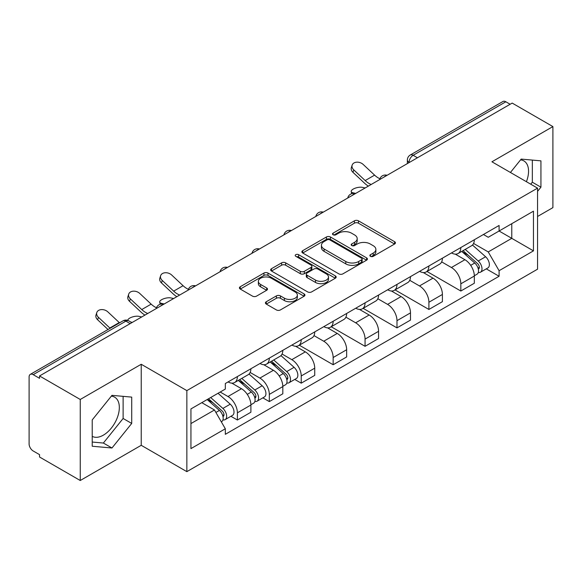 <?xml version="1.0" encoding="UTF-8"?>
<svg xmlns="http://www.w3.org/2000/svg" width="582" height="582" viewBox="0 0 582 582"><rect width="100%" height="100%" fill="white"/><g stroke="black" fill="none" stroke-linecap="round" stroke-linejoin="round"><path stroke-width="0.87" d="M370.443 256.327A1.986 1.149 0 0 0 373.258 256.327L394.596 244.011A2.837 1.637 0 0 0 395.425 242.847A2.837 1.637 0 0 0 394.596 241.69L358.447 220.818A2.837 1.637 0 0 0 354.431 220.818L333.093 233.135A1.986 1.149 0 0 0 332.511 233.949A1.986 1.149 0 0 0 333.093 234.764A1.986 1.149 0 0 0 335.901 234.764L338.666 233.164A9.086 5.245 0 0 1 351.513 233.164L354.533 234.91A9.086 5.245 0 0 1 357.195 238.62A9.086 5.245 0 0 1 354.533 242.33L351.768 243.923A1.986 1.149 0 0 0 351.186 244.731A1.986 1.149 0 0 0 351.768 245.546A1.986 1.149 0 0 0 354.576 245.546L357.341 243.953A9.086 5.245 0 0 1 370.196 243.953L373.208 245.691A9.086 5.245 0 0 1 375.87 249.402A9.086 5.245 0 0 1 373.208 253.112L370.443 254.705A1.986 1.149 0 0 0 369.861 255.52A1.986 1.149 0 0 0 370.443 256.327L370.443 254.705M520.548 159.89A22.567 13.03 -60 0 1 523.88 160.908A22.567 13.03 -60 0 1 526.412 181.7M111.329 396.146A22.567 13.03 -60 0 1 114.661 397.171A22.567 13.03 -60 0 1 118.117 415.257A22.567 13.03 -60 0 1 103.37 435.147A22.567 13.03 -60 0 1 92.225 436.34M266.258 301.752A2.837 1.637 0 0 0 265.428 302.909A2.837 1.637 0 0 0 266.258 304.073L276.406 309.93A2.837 1.637 0 0 0 280.422 309.93L304.117 296.245A2.837 1.637 0 0 0 304.953 295.089A2.837 1.637 0 0 0 304.117 293.925L267.967 273.053A2.837 1.637 0 0 0 263.952 273.053L240.25 286.737A2.837 1.637 0 0 0 239.42 287.894A2.837 1.637 0 0 0 240.25 289.058L252.501 296.129A2.837 1.637 0 0 0 256.524 296.129L266.665 290.273A2.837 1.637 0 0 0 267.494 289.116A2.837 1.637 0 0 0 266.665 287.952L260.591 284.445A7.595 4.387 0 0 1 258.364 281.346A7.595 4.387 0 0 1 263.049 277.294A7.595 4.387 0 0 1 271.336 278.247L295.132 291.982A7.595 4.387 0 0 1 297.358 295.089A7.595 4.387 0 0 1 292.666 299.141A7.595 4.387 0 0 1 284.387 298.188L280.422 295.896A2.837 1.637 0 0 0 276.406 295.896L266.258 301.752L266.258 304.073M186.851 390.609L141.23 364.267L80.251 399.47L39.532 375.957L512.182 103.079L552.9 126.585L491.928 161.789L537.557 188.132L186.851 390.609L186.851 471.646L537.557 269.175L537.557 188.132M338.862 273.867A2.837 1.637 0 0 0 342.878 273.867L366.58 260.183A2.837 1.637 0 0 0 367.409 259.026A2.837 1.637 0 0 0 366.58 257.862L330.43 236.99A2.837 1.637 0 0 0 326.415 236.99L302.713 250.675A2.837 1.637 0 0 0 301.883 251.839A2.837 1.637 0 0 0 302.713 252.995L338.862 273.867M296.58 256.757A1.986 1.149 0 0 1 298.595 257.04L298.595 254.676L335.348 275.897A2.837 1.637 0 0 1 336.185 277.054A2.837 1.637 0 0 1 335.348 278.218L311.654 291.895A2.837 1.637 0 0 1 307.631 291.895L271.481 271.023L271.481 268.709A2.837 1.637 0 0 0 270.652 269.866A2.837 1.637 0 0 0 271.481 271.023M271.481 268.709L281.623 262.853A2.837 1.637 0 0 1 285.646 262.853L300.305 271.314A2.837 1.637 0 0 0 304.321 271.314L311.05 267.429A2.837 1.637 0 0 0 311.879 266.272A2.837 1.637 0 0 0 311.05 265.116L295.787 256.298A1.986 1.149 0 0 1 295.205 255.491A1.986 1.149 0 0 1 296.427 254.429A1.986 1.149 0 0 1 298.595 254.676M80.251 399.47L80.251 480.506L39.532 457.001L39.532 454.637L33.196 450.977M537.557 216.482L552.9 207.629L552.9 126.585M80.251 480.506L141.23 445.303L186.851 471.646M33.189 374.663A5.784 3.339 -120 0 0 30.3 374.372A5.784 3.339 -120 0 0 29.1 377.027L29.1 443.884A5.784 3.339 -120 0 0 33.189 450.977M39.532 375.957L39.532 378.322L33.196 374.663L125.879 321.148L130.179 323.628M417.447 157.773L413.155 155.292A5.784 3.339 60 0 0 410.259 155.008L502.95 101.494A5.784 3.339 60 0 1 505.838 101.777L413.155 155.292A5.784 3.339 120 0 0 409.059 162.378L409.059 162.618M510.138 104.258L505.838 101.777M460.828 247.554A13.313 7.682 60 0 1 458.07 253.526L471.573 245.735A13.313 7.682 -120 0 0 474.33 239.755M441.658 261.885L451.414 267.516A13.313 7.682 60 0 1 460.828 283.82L474.33 276.021A13.313 7.682 -120 0 0 464.916 259.718L455.255 254.138M474.33 276.021L474.33 283.23L460.828 291.029L426.977 271.481M458.07 253.526A13.313 7.682 60 0 1 451.516 252.93M460.828 283.82L460.828 291.029M428.905 265.981A13.313 7.682 60 0 1 426.148 271.954L439.657 264.163A13.313 7.682 -120 0 0 442.407 258.182M395.054 289.909L428.905 309.457L442.407 301.658L442.407 294.448A13.313 7.682 -120 0 0 433.001 278.152L423.332 272.565M426.148 271.954A13.313 7.682 60 0 1 419.6 271.358M409.743 280.313L419.491 285.944A13.313 7.682 60 0 1 428.905 302.247L428.905 309.457M396.989 284.409A13.313 7.682 60 0 1 394.232 290.382L407.735 282.59A13.313 7.682 -120 0 0 410.492 276.61M363.139 308.336L396.989 327.884L410.492 320.085L410.492 312.876A13.313 7.682 -120 0 0 401.078 296.58L391.417 291M394.232 290.382A13.313 7.682 60 0 1 387.677 289.785M377.82 298.741L387.576 304.371A13.313 7.682 60 0 1 396.989 320.675L396.989 327.884M365.067 302.836A13.313 7.682 60 0 1 362.31 308.816L375.819 301.018A13.313 7.682 -120 0 0 378.569 295.045M331.216 326.764L365.067 346.312L378.569 338.513L378.569 331.311A13.313 7.682 -120 0 0 369.163 315.007L359.494 309.428M362.31 308.816A13.313 7.682 60 0 1 355.762 308.213M369.163 315.007L355.66 322.799A13.313 7.682 60 0 1 365.067 339.102L365.067 346.312M345.904 317.168L355.653 322.799M333.151 321.264A13.313 7.682 60 0 1 330.394 327.244L343.897 319.445A13.313 7.682 -120 0 0 346.654 313.472M299.301 345.191L333.151 364.739L346.654 356.941L346.654 349.738A13.313 7.682 -120 0 0 337.24 333.435L327.579 327.855M330.394 327.244A13.313 7.682 60 0 1 323.839 326.64M313.982 335.603L323.738 341.234A13.313 7.682 60 0 1 333.151 357.53L333.151 364.739M301.229 339.692A13.313 7.682 60 0 1 298.471 345.672L311.981 337.873A13.313 7.682 -120 0 0 314.731 331.9M294.754 379.428L301.229 383.167L314.731 375.368L314.731 368.166A13.313 7.682 -120 0 0 305.324 351.863L295.656 346.283M298.471 345.672A13.313 7.682 60 0 1 291.924 345.068M282.066 354.031L291.815 359.661A13.313 7.682 60 0 1 301.229 375.957L301.229 383.167M269.313 358.126A13.313 7.682 60 0 1 266.556 364.099L280.058 356.3A13.313 7.682 -120 0 0 282.816 350.328M262.838 397.855L269.313 401.595L282.816 393.796L282.816 386.594A13.313 7.682 -120 0 0 273.402 370.29L263.741 364.71M266.556 364.099A13.313 7.682 60 0 1 260.001 363.495M250.144 372.458L259.899 378.089A13.313 7.682 60 0 1 269.313 394.392L269.313 401.595M237.391 376.554A13.313 7.682 60 0 1 234.633 382.527L248.143 374.728A13.313 7.682 -120 0 0 250.893 368.755M220.207 392.028L227.984 396.517A13.313 7.682 60 0 1 237.391 412.82L250.9 405.021A13.313 7.682 -120 0 0 241.486 388.718L231.818 383.138M230.916 416.283L237.391 420.022L250.893 412.231L250.893 405.021M234.633 382.527A13.313 7.682 60 0 1 228.086 381.923M237.391 412.82L237.391 420.022M483.438 234.502L488.24 237.274L533.461 211.171L511.774 223.692L511.774 238.336L488.24 251.926L473.581 243.458M190.947 423.565L214.474 409.983L225.321 428.767L190.947 448.613L190.947 408.92L225.321 389.074L225.321 383.523L499.087 225.46L499.087 231.018L533.461 250.864L499.087 270.71L488.24 251.926M533.461 211.171L533.461 250.864M225.321 428.767L225.321 434.317L499.087 276.261L499.087 270.71M537.557 191.383L540.933 187.178L540.933 160.858L521.188 159.09L510.429 172.476M141.23 364.267L141.23 445.303M92.225 446.241L111.97 448.002L131.714 423.441L131.714 397.113L111.97 395.353L92.225 419.913L92.225 446.241M214.474 409.983L201.787 402.657M486.268 268.862L499.087 276.261M530.74 184.203L532.334 182.217L532.334 160.086M532.334 182.217L540.933 187.178M92.225 442.044L103.37 443.04L123.115 418.48L123.115 396.349M103.37 443.04L111.97 448.002M123.115 418.48L131.714 423.441M371.243 256.611L373.208 255.476A9.086 5.245 0 0 0 375.87 251.766L375.87 249.402M357.195 238.62L357.195 240.977A9.086 5.245 0 0 1 354.533 244.687L352.561 245.822M394.56 244.033L358.447 223.182A2.837 1.637 0 0 0 354.431 223.182L333.886 235.041M366.544 260.205L330.43 239.355A2.837 1.637 0 0 0 326.415 239.355L302.749 253.017M361.56 259.834A1.986 1.149 0 0 0 362.142 259.026A1.986 1.149 0 0 0 361.56 258.212L329.827 239.893A1.986 1.149 0 0 0 327.011 239.893L324.101 241.574A9.086 5.245 0 0 0 321.439 245.284A9.086 5.245 0 0 0 324.101 248.994L345.795 261.514A9.086 5.245 0 0 0 358.65 261.514L361.56 259.834L361.56 262.198A1.986 1.149 0 0 0 362.142 261.391L362.142 259.026M321.439 245.284L321.439 247.648A9.086 5.245 0 0 0 324.101 251.359L324.101 248.994M361.56 262.198L358.65 263.879A9.086 5.245 0 0 1 345.795 263.879L324.101 251.359M271.518 271.045L281.623 265.21L281.623 262.853M311.879 266.272L311.879 268.637A2.837 1.637 0 0 1 311.05 269.793L304.321 273.678A2.837 1.637 0 0 1 300.305 273.678L285.646 265.21A2.837 1.637 0 0 0 281.623 265.21M298.595 257.04L335.312 278.24M315.517 280.102A7.595 4.387 0 0 0 323.796 281.048A7.595 4.387 0 0 0 328.488 276.996A7.595 4.387 0 0 0 326.262 273.896L317.874 269.051A2.837 1.637 0 0 0 313.858 269.051L307.129 272.936A2.837 1.637 0 0 0 306.299 274.1A2.837 1.637 0 0 0 307.129 275.257L315.517 280.102L315.517 282.459A7.595 4.387 0 0 0 323.796 283.412A7.595 4.387 0 0 0 328.488 279.36L328.488 276.996M306.299 274.1L306.299 276.465A2.837 1.637 0 0 0 307.129 277.621L307.129 275.257M315.517 282.459L307.129 277.621M297.358 295.089L297.358 297.446A7.595 4.387 0 0 1 292.666 301.498A7.595 4.387 0 0 1 284.387 300.552L280.422 298.26A2.837 1.637 0 0 0 276.406 298.26L266.301 304.095M258.364 281.346L258.364 283.71A7.595 4.387 0 0 0 260.591 286.81L260.591 284.445M266.629 290.294L260.591 286.81M304.08 296.267L267.967 275.417A2.837 1.637 0 0 0 263.952 275.417L240.293 289.079M365.161 187.964L362.397 187.36A6.657 2.524 -13.1 0 0 355.013 188.255A6.657 2.524 -13.1 0 0 351.215 191.587A6.657 2.524 -13.1 0 0 352.99 192.795L355.748 193.399M461.752 251.402L474.752 263.013A7.231 4.176 60 0 1 477.029 274.195L474.33 275.752M462.093 251.708L468.219 255.243M463.061 250.646L477.531 263.559A3.47 2.008 60 0 1 478.622 268.928A3.47 2.008 60 0 1 478.309 269.059M465.229 249.394L478.237 261.005A7.231 4.176 60 0 1 480.506 272.187A7.231 4.176 60 0 1 478.317 272.42M472.482 245.044L485.599 256.749A7.231 4.176 60 0 1 487.869 267.938L480.506 272.187M379.915 178.754A17.94 10.36 60 0 1 374.597 175.131L363.19 164.451A6.657 4.809 17.7 0 0 356.766 162.174A6.657 4.809 17.7 0 0 352.146 165.143A6.657 4.809 17.7 0 0 353.776 169.886L352.99 172.359A6.657 4.809 -162.3 0 1 351.353 167.616L352.146 165.143M371.2 184.472A17.94 10.36 60 0 1 365.183 180.566L353.776 169.886M352.99 172.359L364.39 183.046A21.701 12.528 -120 0 0 368.355 186.116M173.647 298.53L170.882 297.933A6.657 2.524 -13.1 0 0 163.498 298.828A6.657 2.524 -13.1 0 0 159.701 302.16A6.657 2.524 -13.1 0 0 161.476 303.368L164.233 303.964M270.237 361.975L283.238 373.579A7.231 4.176 60 0 1 285.515 384.767L282.816 386.324M270.579 362.28L276.705 365.816M271.547 361.218L286.017 374.131A3.47 2.008 60 0 1 287.108 379.5A3.47 2.008 60 0 1 286.795 379.624M273.715 359.967L286.722 371.571A7.231 4.176 60 0 1 288.992 382.76A7.231 4.176 60 0 1 286.802 382.992M280.968 355.609L294.085 367.322A7.231 4.176 60 0 1 296.354 378.504L288.992 382.76M188.401 289.327A17.94 10.36 60 0 1 183.083 285.704L171.675 275.017A6.657 4.809 17.7 0 0 165.252 272.74A6.657 4.809 17.7 0 0 160.632 275.708A6.657 4.809 17.7 0 0 162.262 280.451L161.476 282.932A6.657 4.809 -162.3 0 1 159.839 278.189L160.632 275.708M179.685 295.045A17.94 10.36 60 0 1 173.669 291.138L162.262 280.451M161.476 282.932L172.876 293.612A21.701 12.528 -120 0 0 176.841 296.689M141.724 316.957L138.967 316.361A6.657 2.524 -13.1 0 0 131.801 317.168A6.657 2.524 -13.1 0 0 127.756 320.398M238.314 380.402L251.322 392.006A7.231 4.176 60 0 1 253.592 403.195L250.893 404.752M238.656 380.708L244.782 384.244M239.624 379.646L254.101 392.559A3.47 2.008 60 0 1 255.192 397.928A3.47 2.008 60 0 1 254.872 398.052M241.792 378.395L254.8 389.998A7.231 4.176 60 0 1 257.069 401.187A7.231 4.176 60 0 1 254.887 401.42M249.045 374.037L262.169 385.75A7.231 4.176 60 0 1 264.439 396.931L257.069 401.187M130.892 322.086L132.318 322.392M156.478 307.754A17.94 10.36 60 0 1 151.16 304.131L139.76 293.444A6.657 4.809 17.7 0 0 133.329 291.167A6.657 4.809 17.7 0 0 128.709 294.136A6.657 4.809 17.7 0 0 130.346 298.879L129.553 301.36A6.657 4.809 -162.3 0 1 127.924 296.616L128.709 294.136M147.77 313.472A17.94 10.36 60 0 1 141.753 309.566L130.346 298.879M129.553 301.36L140.96 312.039A21.701 12.528 -120 0 0 144.918 315.117M207.192 399.543L219.399 410.434A7.231 4.176 60 0 1 221.677 421.623L221.313 421.826M207.316 399.47L212.867 402.671M208.502 398.779L222.178 410.987A3.47 2.008 60 0 1 223.27 416.356A3.47 2.008 60 0 1 222.957 416.479M210.669 397.528L222.884 408.426A7.231 4.176 60 0 1 225.154 419.615A7.231 4.176 60 0 1 222.964 419.848M218.039 393.279L230.246 404.177A7.231 4.176 60 0 1 232.516 415.359L225.154 419.615M119.55 322.843A17.94 10.36 60 0 1 119.245 322.559L107.837 311.872A6.657 4.809 17.7 0 0 101.414 309.595A6.657 4.809 17.7 0 0 96.794 312.57A6.657 4.809 17.7 0 0 98.423 317.306L97.638 319.787A6.657 4.809 -162.3 0 1 96.001 315.044L96.794 312.57M110.136 328.277A17.94 10.36 60 0 1 109.831 327.993L98.423 317.306M97.638 319.787L108.012 329.507M409.262 162.502L409.059 162.378A5.784 3.339 0 0 1 407.364 160.021L407.364 163.593M269.313 394.392L282.816 386.594M301.229 375.957L314.731 368.166M333.151 357.53L346.654 349.738M365.067 339.102L378.569 331.311M396.989 320.675L410.492 312.876M428.905 302.247L442.407 294.448M227.984 396.517L241.486 388.718M259.899 378.089L273.402 370.29M291.815 359.661L305.324 351.863M323.738 341.234L337.24 333.435M387.576 304.371L401.078 296.58M419.491 285.944L433.001 278.152M451.414 267.516L464.916 259.718M386.601 175.582A5.784 3.339 120 0 0 384.047 177.059M354.685 194.01A5.784 3.339 120 0 0 352.125 195.487M322.763 212.437A5.784 3.339 120 0 0 320.209 213.914M290.847 230.865A5.784 3.339 120 0 0 288.286 232.342M258.925 249.292A5.784 3.339 120 0 0 256.371 250.769M227.009 267.727A5.784 3.339 120 0 0 224.448 269.197M195.086 286.155A5.784 3.339 120 0 0 192.533 287.624M163.171 304.582A5.784 3.339 120 0 0 160.61 306.059M131.874 322.654L128.775 320.864A5.784 3.339 120 0 0 125.879 321.148A5.784 3.339 60 0 0 122.984 320.864L30.3 374.372M373.208 255.476L373.208 253.112M351.768 245.546L351.768 243.923M354.533 244.687L354.533 242.33M333.093 234.764L333.093 233.135M354.431 223.182L354.431 220.818M358.447 223.182L358.447 220.818M394.596 244.011L394.596 241.69M302.713 252.995L302.713 250.675M326.415 239.355L326.415 236.99M330.43 239.355L330.43 236.99M366.58 260.183L366.58 257.862M345.795 263.879L345.795 261.514M358.65 263.879L358.65 261.514M285.646 265.21L285.646 262.853M300.305 273.678L300.305 271.314M304.321 273.678L304.321 271.314M311.05 269.793L311.05 267.429M335.348 278.218L335.348 275.897M276.406 298.26L276.406 295.896M280.422 298.26L280.422 295.896M284.387 300.552L284.387 298.188M266.665 290.273L266.665 287.952M240.25 289.058L240.25 286.737M263.952 275.417L263.952 273.053M267.967 275.417L267.967 273.053M304.117 296.245L304.117 293.925M352.99 192.795L353.143 193.457M474.752 263.013L470.7 265.348M479.342 267.342L478.04 268.091M485.599 256.749L478.237 261.005M365.183 180.566L374.597 175.131M161.476 303.368L161.629 304.03M283.238 373.579L279.185 375.921M287.828 377.907L286.526 378.664M294.085 367.322L286.722 371.571M173.669 291.138L183.083 285.704M251.322 392.006L247.263 394.349M255.913 396.342L254.603 397.091M262.169 385.75L254.8 389.998M141.753 309.566L151.16 304.131M219.399 410.434L215.907 412.456M223.99 414.77L222.688 415.519M230.246 404.177L222.884 408.426M109.831 327.993L119.245 322.559M387.095 175.298A5.784 5.784 0 0 0 379.668 179.583M355.173 193.726A5.784 5.784 0 0 0 347.752 198.011M323.257 212.154A5.784 5.784 0 0 0 315.83 216.446M291.335 230.581A5.784 5.784 0 0 0 283.914 234.873M259.419 249.009A5.784 5.784 0 0 0 251.991 253.301M227.497 267.444A5.784 5.784 0 0 0 220.076 271.729M195.581 285.871A5.784 5.784 0 0 0 188.153 290.156M163.658 304.299A5.784 5.784 0 0 0 156.238 308.584M128.775 320.864A5.784 5.784 0 0 0 122.984 320.864M410.259 155.008A5.784 5.784 0 0 0 407.364 160.021M351.71 193.704L351.215 191.587M160.196 304.277L159.701 302.16"/></g></svg>
